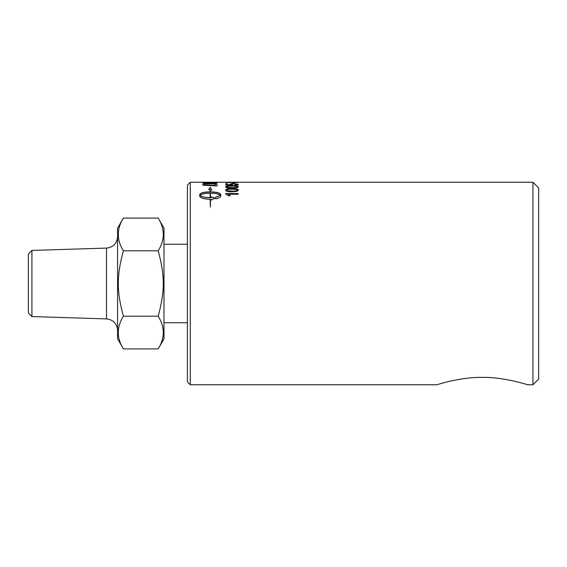<?xml version="1.0" encoding="UTF-8"?>
<svg xmlns="http://www.w3.org/2000/svg" width="567" height="567" viewBox="0 0 567 567"><rect width="100%" height="100%" fill="white"/><g stroke="black" fill="none" stroke-linecap="round" stroke-linejoin="round"><path stroke-width="0.85" d="M237.098 182.439L238.069 182.489M225.928 182.489L226.871 182.446M232.059 182.439L226.906 182.588M237.013 182.602L232.059 182.376M231.386 182.432L237.098 182.383M226.871 182.39L231.386 182.305M229.862 184.495C230.018 184.041 231.371 183.8 233.909 183.786L238.36 184.573M227.289 184.672L230.641 184.998L229.862 184.325C230.018 183.864 231.371 183.63 233.909 183.609L238.36 184.395C238.253 184.913 237.091 185.211 234.88 185.303A101.961 8.179 -91.1 0 0 234.745 184.92L237.105 184.403L234.051 183.892L231.208 184.403L232.427 184.899L232.236 185.239A2953.368 2820.478 -141.4 0 0 225.822 184.948L225.822 183.708L227.289 183.708L227.289 184.672L230.641 184.828M225.822 183.885L227.289 183.885M231.208 184.403L232.427 185.069M234.745 185.097L237.105 184.403M226.878 186.834L227.771 187.521L231.995 187.769C235.752 187.72 237.46 187.464 237.105 186.997L237.105 186.827C237.453 186.38 235.744 186.146 231.995 186.118C228.232 186.146 226.524 186.38 226.878 186.834L227.771 187.351L231.995 187.599C235.752 187.549 237.46 187.294 237.105 186.827M225.609 186.997C225.524 186.238 227.65 185.863 231.995 185.87C236.233 185.848 238.353 186.224 238.36 186.997M237.077 187.712L231.995 188.116C227.736 188.095 225.609 187.67 225.609 186.827C225.524 186.061 227.65 185.685 231.995 185.692C236.233 185.671 238.353 186.054 238.36 186.827L237.077 187.712M226.878 190.165L227.771 190.994L231.995 191.313C235.752 191.256 237.46 190.923 237.105 190.321L237.105 190.158C237.453 189.576 235.744 189.265 231.995 189.222C228.232 189.258 226.524 189.576 226.878 190.165L227.771 190.831L231.995 191.15C235.752 191.093 237.46 190.76 237.105 190.158M225.609 190.321C225.524 189.314 227.65 188.818 231.995 188.825C236.233 188.804 238.353 189.3 238.36 190.321M237.077 191.292L231.995 191.809C227.736 191.788 225.609 191.242 225.609 190.158C225.524 189.151 227.65 188.648 231.995 188.655C236.233 188.634 238.353 189.137 238.36 190.158L237.077 191.292M210.066 197.642L210.066 197.791C204.985 197.656 201.646 196.891 200.059 195.495L200.059 195.339C201.646 196.742 204.985 197.507 210.066 197.642L210.066 193.219C204.985 193.297 201.646 194.006 200.059 195.339M210.066 189.725L208.734 189.498L210.229 187.223L211.725 190.016L210.392 189.782L210.392 191.866C216.7 192 220.152 192.908 220.754 194.594L220.754 196.104C220.634 197.238 218.954 198.145 215.715 198.819L215.715 197.174L220.407 195.339C218.819 194.006 215.481 193.297 210.392 193.219L210.392 197.642L211.271 197.621L211.271 196.862L215.042 198.103L211.271 200.108L211.271 199.293L210.392 199.308L210.392 206.998L210.066 199.308C203.766 199.052 200.307 197.989 199.712 196.104L199.712 194.601C200.307 192.908 203.766 192 210.066 191.866L210.066 189.725M210.066 189.895L210.066 191.866M210.066 192.029C203.766 192.163 200.307 193.071 199.712 194.75L199.712 196.111M215.042 198.252L211.271 197.018M210.392 197.642L211.271 197.621M215.715 197.323L220.407 195.339M220.754 194.75C220.152 193.071 216.7 192.163 210.392 192.029L210.392 191.866M211.725 190.179L210.229 187.223M210.229 187.393L208.734 189.669M204.425 184.849L204.425 185.026A2421.827 2303.296 41.4 0 1 215.46 185.572L215.177 184.282L213.497 183.807L204.652 183.899L204.425 184.849A2417.915 2299.405 41.4 0 1 215.46 185.395M202.802 184.445L203.029 183.999L208.635 183.417C213.39 183.46 216.126 183.786 216.849 184.403L217.076 184.892M217.076 184.714L217.076 185.976L202.802 185.218L203.029 183.821L208.635 183.24C213.39 183.283 216.126 183.609 216.849 184.225L217.076 184.714M215.46 182.432L217.076 182.439M210.499 182.723L210.499 182.9A2438.313 2374.504 63.6 0 1 215.46 183.006L215.46 182.255L217.076 182.262L217.076 183.098L202.802 182.751L202.802 182.234L208.876 182.694L208.876 182.248L210.499 182.248L210.499 182.723A2434.372 2370.492 63.7 0 1 215.46 182.829M208.876 182.425L210.499 182.425M204.425 182.609L208.876 182.694M203.425 182.418L204.425 182.418M202.802 182.234L190.278 182.234L187.422 185.09L187.422 381.91L190.278 384.766L190.278 182.234M225.609 193.708L238.154 193.708M228.381 194.261L230.23 195.75L228.742 195.75L225.609 194.006L225.609 193.545L238.154 193.545L238.154 194.261L228.381 194.261L230.23 195.906M232.86 182.985L234.398 182.985M234.398 182.808L234.398 183.417L232.86 183.417L232.86 182.808L234.398 182.808M203.425 182.234L532.937 182.234L532.937 384.766L527.586 384.766C527.48 384.709 504.155 377.027 482.255 377.381C460.354 377.027 437.029 384.709 436.923 384.766L190.278 384.766M340.193 384.766L351.618 384.766M436.923 384.766C437.029 384.709 460.354 377.027 482.255 377.381C504.155 377.027 527.48 384.709 527.586 384.766M31.915 250.43L28.35 254.115L28.35 312.885L31.915 316.57L31.915 250.43L106.518 248.098L106.518 318.902C113.265 319.738 116.958 323.544 117.582 330.313M123.408 348.911L117.582 338.825L117.582 228.175L123.408 218.089C116.589 228.99 116.589 239.891 123.408 250.798C116.589 275.81 116.589 291.19 123.408 316.202C116.589 327.109 116.589 338.01 123.408 348.911L158.165 348.911C164.983 338.01 164.983 327.109 158.165 316.202C164.983 291.19 164.983 275.81 158.165 250.798C164.983 239.891 164.983 228.99 158.165 218.089L163.983 228.175L163.983 338.825L158.165 348.911M123.408 218.089L158.165 218.089M123.408 250.798L158.165 250.798M123.408 316.202L158.165 316.202M187.422 244.235L163.983 244.235M532.937 182.234L538.65 187.946L538.65 379.054L532.937 384.766M31.915 316.57L106.518 318.902M106.518 248.098C113.265 247.262 116.958 243.456 117.582 236.687M163.983 322.765L187.422 322.765"/></g></svg>
